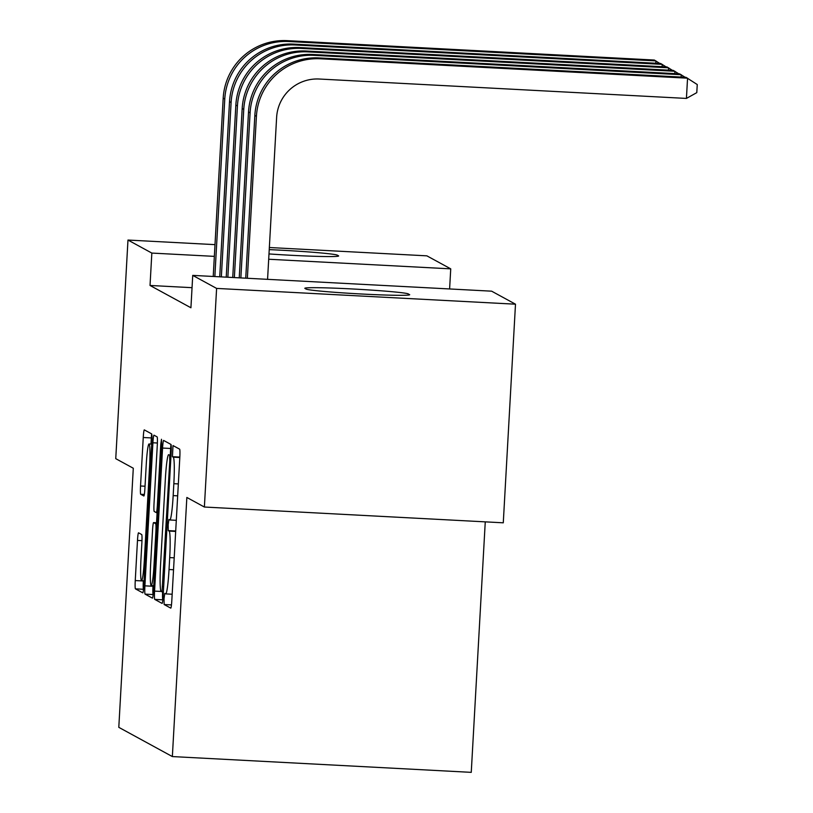 <?xml version="1.0" encoding="UTF-8"?>
<svg xmlns="http://www.w3.org/2000/svg" width="813" height="813" viewBox="0 0 813 813"><rect width="100%" height="100%" fill="white"/><g stroke="black" fill="none" stroke-linecap="round" stroke-linejoin="round"><path stroke-width="1.22" d="M164.023 598.724L164.145 604.526L170.75 608.124A7.967 0.64 -87 0 0 170.781 608.134A7.967 0.64 -87 0 0 171.817 600.522L179.815 457.455A7.967 0.64 -87 0 0 179.643 449.172L173.017 445.565L172.417 456.693L173.271 457.16A25.488 2.043 -87 0 1 173.84 483.684L173.169 495.605A25.488 2.043 -87 0 1 169.836 519.974A25.488 2.043 -87 0 1 169.754 519.954L168.891 519.477L168.159 524.812L168.281 530.615L169.134 531.082A25.488 2.043 -87 0 1 169.704 557.596L169.033 569.517A25.488 2.043 -87 0 1 165.7 593.886A25.488 2.043 -87 0 1 165.628 593.866L164.754 593.399L164.023 598.724M138.556 532.82A7.967 0.64 -87 0 0 138.535 532.81A7.967 0.64 -87 0 0 137.488 540.432L135.253 580.563A7.967 0.64 -87 0 0 135.425 588.856L142.763 592.85A7.967 0.64 -87 0 0 142.783 592.86A7.967 0.64 -87 0 0 143.82 585.248L151.828 442.191A7.967 0.64 -87 0 0 151.645 433.898L144.318 429.894A7.967 0.64 -87 0 0 144.287 429.894A7.967 0.64 -87 0 0 143.251 437.506L140.537 485.991A7.967 0.64 -87 0 0 140.71 494.274L143.85 495.991A7.967 0.64 -87 0 0 143.881 495.991A7.967 0.64 -87 0 0 144.917 488.379L146.259 464.335A21.311 1.707 -87 0 1 149.043 443.969A21.311 1.707 -87 0 1 149.582 466.154L144.318 560.33A21.311 1.707 -87 0 1 141.533 580.706A21.311 1.707 -87 0 1 140.995 558.521L141.879 542.82A7.967 0.64 -87 0 0 141.696 534.537L138.556 532.82M192.051 287.68L150.029 285.465L190.923 307.771L192.732 275.383L491.631 291.176L515.493 304.194L216.604 288.412L192.732 275.383M150.029 285.465L151.838 253.077L127.976 240.048L214.998 244.642M515.493 304.194L503.277 522.81L204.378 507.027L186.848 497.454L172.356 756.568L118.8 727.34L133.291 468.237L115.751 458.664L127.976 240.048M204.378 507.027L216.604 288.412M154.572 591.112A7.967 0.64 -87 0 0 154.755 599.394L162.082 603.398A7.967 0.64 -87 0 0 162.112 603.409A7.967 0.64 -87 0 0 163.149 595.787L171.147 452.729A7.967 0.64 -87 0 0 170.974 444.447L163.637 440.443A7.967 0.64 -87 0 0 163.616 440.433A7.967 0.64 -87 0 0 162.57 448.054L154.572 591.112L161.218 591.458M152.417 598.124L145.09 594.13A7.967 0.64 -87 0 1 144.907 585.838L152.915 442.78A7.967 0.64 -87 0 1 153.952 435.158A7.967 0.64 -87 0 0 153.952 435.158L157.112 436.886A7.967 0.64 -87 0 1 157.295 445.168L154.043 503.186A7.967 0.64 -87 0 0 154.226 511.479L156.309 512.607A7.967 0.64 -87 0 0 156.33 512.617A7.967 0.64 -87 0 0 157.376 505.005L160.75 444.599L161.482 439.264L161.614 445.077L153.484 590.523A7.967 0.64 -87 0 1 152.448 598.134A7.967 0.64 -87 0 0 152.448 598.134L152.468 598.124M172.356 756.568L471.255 772.35L485.259 521.865M269.225 249.632A51.941 1.992 -176.8 0 1 337.354 255.16L338.493 255.79A51.941 1.992 -176.8 0 1 338.655 255.953A51.941 1.992 -176.8 0 1 268.981 253.93M269.347 247.518L426.866 255.841L450.737 268.859L268.686 259.245M214.347 256.369L151.838 253.077M449.609 288.95L450.737 268.859M409.518 294.54A51.941 1.992 -176.8 0 1 409.681 294.713A51.941 1.992 -176.8 0 1 359.793 293.91A51.941 1.992 -176.8 0 1 306.115 289.082L304.977 288.463A51.941 1.992 -176.8 0 1 304.824 288.29A51.941 1.992 -176.8 0 1 354.712 289.093A51.941 1.992 -176.8 0 1 408.38 293.92L409.498 294.865M170.964 444.437A7.967 0.64 -87 0 0 170.649 448.481L170.303 454.772M162.63 591.935A7.967 0.64 -87 0 0 162.834 599.821L154.755 599.394M162.021 591.894L169.785 461.001L169.663 455.199L168.769 454.701A25.488 2.043 -87 0 0 168.687 454.68A25.488 2.043 -87 0 0 165.354 479.05L160.557 564.893A25.488 2.043 -87 0 0 161.116 591.407L163.362 591.966L162.041 591.905M153.027 585.675L152.986 586.264A7.967 0.64 -87 0 0 153.169 594.557L145.09 594.13M156.543 522.749L157.102 512.657M150.679 563.389A21.311 1.707 -87 0 0 151.218 585.584A21.311 1.707 -87 0 0 154.003 565.208L155.862 532.027A7.967 0.64 -87 0 0 155.679 523.735L153.606 522.607A7.967 0.64 -87 0 0 153.576 522.596A7.967 0.64 -87 0 0 152.539 530.208L150.679 563.389M151.645 433.898A7.967 0.64 -87 0 0 151.33 437.933L150.984 444.071M143.342 580.797L143.332 580.99A7.967 0.64 -87 0 0 143.505 589.283L135.425 588.856M267.568 279.337L276.623 117.377A40.579 40.416 -61.4 0 1 319.275 79.024L686.426 98.424L687.554 78.18L320.403 58.78A60.863 60.629 118.6 0 0 256.42 116.31L247.365 278.27M686.426 98.424L696.792 92.641L697.249 84.542L685.979 77.316L318.818 57.916A60.863 60.629 118.6 0 0 254.845 115.446L245.739 278.188M681.101 77.052L681.233 74.725L314.072 55.335A60.863 60.629 118.6 0 0 250.089 112.855L240.861 277.924M685.095 77.265L679.648 73.861L312.497 54.471A60.863 60.629 118.6 0 0 248.514 111.991L239.235 277.843M674.77 73.597L674.902 71.27L307.741 51.88A60.863 60.629 118.6 0 0 243.758 109.399L234.357 277.589M678.764 73.81L673.316 70.406L306.166 51.016A60.863 60.629 118.6 0 0 242.183 108.536L232.731 277.497M668.438 70.152L668.571 67.814L301.41 48.424A60.863 60.629 118.6 0 0 237.437 105.954L227.853 277.243M672.442 70.355L666.985 66.951L299.834 47.561A60.863 60.629 118.6 0 0 235.851 105.09L226.227 277.152M662.107 66.696L662.239 64.359L295.078 44.969A60.863 60.629 118.6 0 0 231.105 102.499L221.349 276.898M666.111 66.9L660.654 63.495L293.503 44.105A60.863 60.629 118.6 0 0 229.52 101.635L219.723 276.806M655.776 63.241L655.908 60.904L288.757 41.514A60.863 60.629 118.6 0 0 224.774 99.044L214.845 276.552M659.78 63.455L654.323 60.04L287.172 40.65A60.863 60.629 118.6 0 0 223.189 98.18L213.219 276.471M171.462 604.913L164.145 604.526M179.836 457.089L172.417 456.693M175.699 531.001L168.281 530.615M173.535 569.75L169.033 569.517M174.206 557.83L169.704 557.596M175.679 531.428L169.134 531.082M177.671 495.839L173.169 495.605M178.332 483.918L173.84 483.684M179.815 457.506L173.271 457.16M170.649 448.481L162.57 448.054M163.657 586.62L162.773 586.569M170.679 461.042L169.785 461.001M171.004 455.27L169.663 455.199M152.986 586.264L144.907 585.838M157.387 443.014L152.915 442.78M157.834 512.688L156.35 512.617L157.834 512.698M158.261 505.046L157.376 505.005M161.645 444.65L160.75 444.599M154.897 565.248L154.003 565.208M156.757 532.068L155.862 532.027M157.214 523.816L155.679 523.735M153.576 522.596L157.275 522.789L153.606 522.607M145.212 560.381L144.318 560.33M150.476 466.195L149.582 466.154M144.338 494.467L140.71 494.274M145.039 486.225L140.537 485.991M151.33 437.933L143.251 437.506M143.332 580.99L135.253 580.563M141.97 540.665L137.488 540.432M408.38 293.92L408.319 295.078M337.354 255.16L337.283 256.329M256.42 116.31L254.845 115.446M320.403 58.78L318.818 57.916M250.089 112.855L248.514 111.991M314.072 55.335L312.497 54.471M243.758 109.399L242.183 108.536M307.741 51.88L306.166 51.016M237.437 105.954L235.851 105.09M301.41 48.424L299.834 47.561M231.105 102.499L229.52 101.635M295.078 44.969L293.503 44.105M224.774 99.044L223.189 98.18M288.757 41.514L287.172 40.65M172.173 594.232L165.7 593.886M176.299 520.32L169.836 519.974M153.759 585.716L151.218 585.584M144.074 580.838L141.533 580.706M151.716 444.101L149.043 443.969"/></g></svg>
